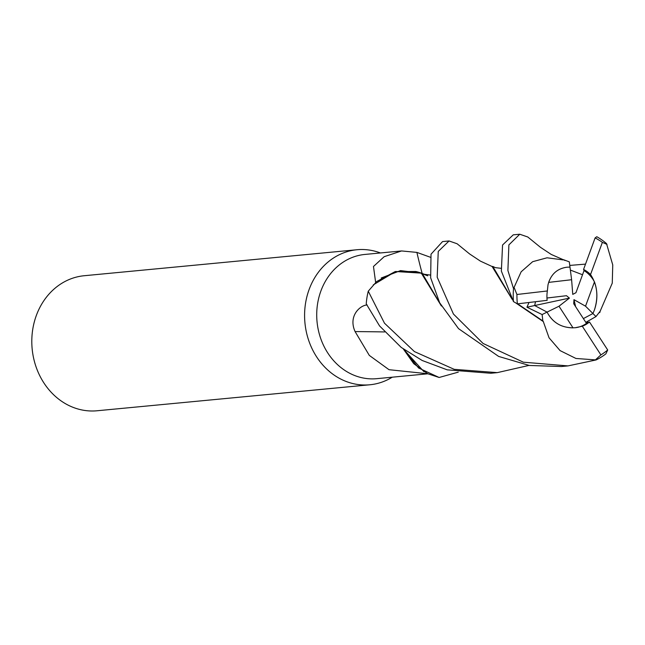 <?xml version="1.0" encoding="UTF-8"?>
<svg xmlns="http://www.w3.org/2000/svg" width="645" height="645" viewBox="0 0 645 645"><rect width="100%" height="100%" fill="white"/><g stroke="black" fill="none" stroke-linecap="round" stroke-linejoin="round"><path stroke-width="0.97" d="M528.981 365.409L497.287 372.633L454.209 369.335L414.421 351.589L384.485 323.193L368.255 291.193L376.664 281.543L395.175 271.585L415.815 271.489A56.075 48.569 84.6 0 1 421.588 273.222M458.272 372.149L439.132 377.478L418.589 367.997L403.504 349.155L423.975 371.722M380.421 252.961A67.822 58.735 84.6 0 0 356.983 249.736A67.822 58.735 84.6 0 0 309.157 289.395A67.822 58.735 84.6 0 0 369.851 384.775A67.822 58.735 84.6 0 0 392.257 377.196M375.648 282.47L373.471 266.482L384.146 256.71L401.553 250.945L364.925 254.436A62.396 54.035 84.6 0 0 320.92 290.919A62.396 54.035 84.6 0 0 376.761 378.671L427.812 373.802M356.983 249.736L84.197 275.729A67.822 58.735 84.6 0 0 36.37 315.389A67.822 58.735 84.6 0 0 97.064 410.768L369.851 384.775M575.082 327.749A30.525 26.429 84.6 0 0 586.482 323.379L573.703 303.722L573.969 299.659L585.531 306.182L594.472 281.889C597.713 291.113 597.673 300.522 594.376 310.116L592.924 313.518L583.378 318.598L592.924 313.518L595.996 316.566L600.1 311.277M573.018 327.862C561.094 327.668 552.442 322.419 547.073 312.107L534.665 305.545L535.511 301.723L534.665 305.545L547.073 312.107L558.997 306.222L573.018 327.862M427.708 373.753L389.016 369.698L369.311 355.403L355.089 331.586C347.945 315.736 360.434 305.085 367.142 304.98M384.622 331.941A1147.705 362.498 -7.5 0 0 355.089 331.586M439.132 377.478L427.627 373.713L413.759 363.683L403.399 349.074M401.553 250.945L416.896 252.397L430.32 257.226M440.317 304.029L422.088 273.174A1147.705 270.045 103.3 0 1 416.896 252.397M422.072 273.19L421.016 273.27M373.245 284.905L395.562 271.513L421.056 273.117L400.561 270.594L381.227 277.995M421.024 273.109L415.815 271.489M427.691 275.826L424.918 274.762M424.458 274.544L423.483 274.036M573.969 299.659L575.63 306.689M585.531 306.182L592.924 313.518L594.376 310.116C598.641 296.756 597.359 284.905 590.53 274.552A30.525 26.429 84.6 0 0 583.572 269.433L584.048 270.594L575.953 292.709L572.76 294.378L571.607 279.728L548.653 282.389C551.822 273.432 557.957 268.368 567.06 267.191L569.987 267.103L571.607 279.728M570.365 270.07L582.524 274.746L570.365 270.07M594.472 281.889A30.525 26.429 84.6 0 0 584.048 270.594M546.96 298.014L566.487 295.708L569.414 298.103L526.949 307.197L542.122 314.55L542.848 320.944L517.661 303.827M569.414 298.103L558.997 306.222M563.504 259.701L569.309 261.854L569.978 267.103L567.06 267.191C557.022 268.578 550.669 274.447 548.008 284.808L547.355 290.968A30.525 26.429 84.6 0 0 547.145 300.344L517.395 303.86L513.46 301.586L501.367 271.085L502.552 245.011L513.259 234.844L519.773 234.232L527.795 236.997L540.413 247.285L551.233 254.436L565.109 260.516M368.255 291.193A67.822 58.735 84.6 0 0 366.239 303.884L379.583 325.959L401.214 347.421L422.193 360.49L447.227 369.843L490.764 373.253L497.287 372.633M562.827 259.846L547.033 257.798L532.649 261.693L521.144 271.803L513.525 288.637A67.822 58.735 84.6 0 0 513.46 301.586M513.525 288.637L507.897 270.465L508.889 244.89L519.773 234.232M449.065 240.964L442.551 241.585L431.021 254.203L430.658 277.818L439.68 302.819L458.547 328.652L498.641 356.427L529.295 365.465L561.472 366.521L567.995 365.9L523.361 362.192L483.089 343.463L453.435 314.034L437.189 277.197L438.253 251.429L449.065 240.964L457.103 243.754L469.6 253.945L480.428 261.128L492.087 266.498L512.106 299.256M543.308 321.589L549.048 337.795L560.07 350.598L575.945 358.467L596.109 359.934A67.822 58.735 84.6 0 0 605.897 353.831L607.695 349.977L589.474 321.968L586.482 323.379M596.109 359.934L567.995 365.9M599.971 311.656L612.266 283.123L612.75 264.926L606.502 243.568A67.822 58.735 84.6 0 0 596.794 236.715L595.109 237.916L583.572 269.433M585.523 264.111L569.769 265.426M563.528 259.742L562.488 259.903M543.308 321.597L516.282 303.287M511.042 297.313L492.788 266.441L495.441 267.659L500.907 268.296M529.005 302.489L526.949 307.197M542.848 320.944L543.533 321.903M586.966 321.734L585.862 322.419M441.39 305.988L421.378 273.238L424.555 274.335L430.199 275.036M585.821 322.355L595.996 316.566M590.53 274.552L602.382 242.359L607.034 244.407M542.122 314.55L547.073 312.107C552.942 323.169 562.335 328.378 575.243 327.733L582.306 326.225L600.89 354.903A65.113 56.389 84.6 0 0 607.695 349.977M600.89 354.903L595.577 359.733M602.382 242.359A65.113 56.389 84.6 0 0 595.109 237.916M582.306 326.225A30.525 26.429 84.6 0 0 589.474 321.968M547.355 290.968L516.935 294.491L514.283 287.92M516.935 294.491A65.113 56.389 84.6 0 0 517.395 303.86M492.788 266.441L492.079 266.498M599.342 312.72L600.06 312.115M586.402 323.25L588.087 321.121"/></g></svg>
